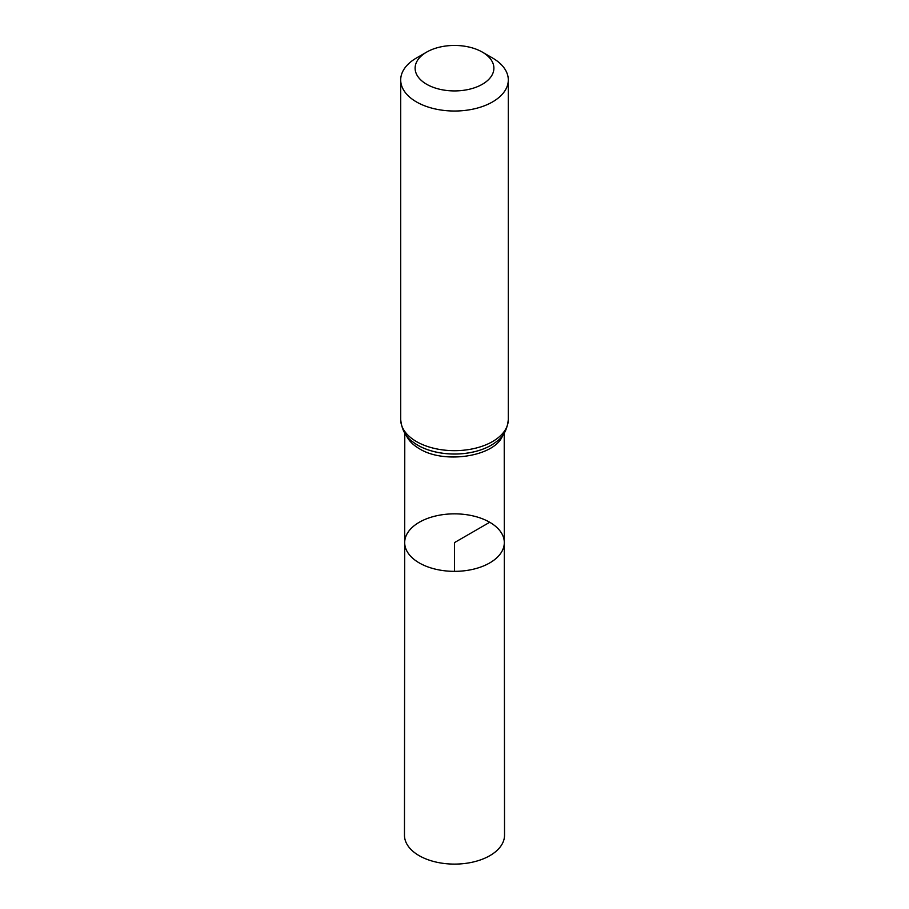 <?xml version="1.0" encoding="UTF-8"?>
<svg xmlns="http://www.w3.org/2000/svg" width="909" height="909" viewBox="0 0 909 909"><rect width="100%" height="100%" fill="white"/><g stroke="black" fill="none" stroke-linecap="round" stroke-linejoin="round"><path stroke-width="1.36" d="M406.266 435.309C408.55 440.445 412.902 444.91 419.333 448.694C444.421 464.533 495.462 456.375 502.734 435.309M504.313 542.582A49.813 28.758 180 0 1 454.5 571.352A49.813 28.758 180 0 1 404.687 542.582A49.813 28.758 0 0 0 419.276 562.932A49.813 28.758 0 0 0 473.566 569.159A49.813 28.758 0 0 0 504.313 542.582A49.813 28.758 0 0 0 454.5 513.846A49.813 28.758 0 0 0 404.687 542.582L404.471 835.201A50.029 28.883 0 0 0 419.117 855.642A50.029 28.883 0 0 0 473.657 861.902A50.029 28.883 0 0 0 504.529 835.201L504.222 433.15M492.542 57.994L482.349 52.108A39.382 22.736 180 0 1 482.349 84.264A39.382 22.736 180 0 1 426.651 84.264A39.382 22.736 180 0 1 426.651 52.108A39.382 22.736 180 0 1 482.349 52.108L492.542 57.994A53.801 31.065 180 0 1 508.301 79.958A53.801 31.065 180 0 1 454.5 111.023A53.801 31.065 180 0 1 400.699 79.958A53.801 31.065 180 0 1 416.458 57.994L426.651 52.108M454.5 571.352L454.5 542.593L489.724 522.266M412.754 441.808A51.722 29.861 0 0 0 412.777 441.831A51.722 29.861 0 0 0 417.924 445.296A51.722 29.861 0 0 0 496.223 441.831A51.722 29.861 0 0 0 496.246 441.808M412.777 441.831L412.72 441.785A51.79 29.906 0 0 0 417.879 445.251A51.79 29.906 0 0 0 496.28 441.785L496.223 441.831M400.699 79.958L400.699 419.606A53.801 31.065 0 0 0 416.458 441.569A53.801 31.065 0 0 0 475.089 448.296A53.801 31.065 0 0 0 508.301 419.606C507.279 429.627 503.268 437.024 496.28 441.785M404.778 433.15L404.687 542.582M400.699 419.606C401.721 429.627 405.732 437.024 412.72 441.785M508.301 79.958L508.301 419.606"/></g></svg>
